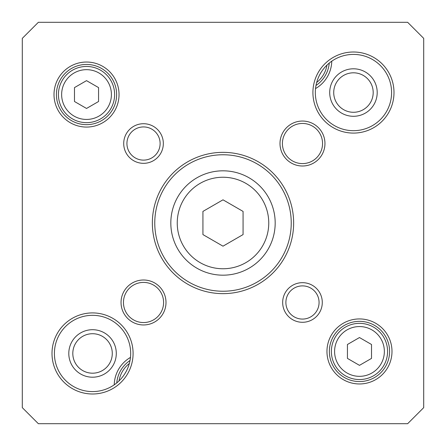 <?xml version="1.0" encoding="UTF-8"?>
<svg xmlns="http://www.w3.org/2000/svg" width="446" height="446" viewBox="0 0 446 446"><rect width="100%" height="100%" fill="white"/><g stroke="black" fill="none" stroke-linecap="round" stroke-linejoin="round"><path stroke-width="0.67" d="M329.705 92.545A23.75 23.75 0 0 0 365.33 113.111A23.75 23.75 0 0 0 365.33 71.979A23.75 23.75 0 0 0 329.705 92.545M68.796 353.455A23.75 23.75 0 0 0 104.42 374.021A23.75 23.75 0 0 0 104.42 332.889A23.75 23.75 0 0 0 68.796 353.455M315.528 88.587A32.513 32.513 0 0 0 331.768 61.18M130.472 357.413A32.513 32.513 0 0 0 114.232 384.82M129.329 363.507A28.098 28.098 0 0 0 119.026 380.89M316.671 82.493A28.098 28.098 0 0 0 326.974 65.11M72.809 353.455A19.735 19.735 0 0 1 102.413 336.362A19.735 19.735 0 0 1 102.413 370.548A19.735 19.735 0 0 1 72.809 353.455M333.719 92.545A19.735 19.735 0 0 1 363.323 75.452A19.735 19.735 0 0 1 363.323 109.638A19.735 19.735 0 0 1 333.719 92.545M329.254 63.076A30.105 30.105 0 0 1 315.985 85.47M116.746 382.924A30.105 30.105 0 0 1 130.015 360.53M243.07 211.415L243.07 234.585L223 246.175L202.93 234.585L202.93 211.415L223 199.825L243.07 211.415M98.566 87.6L98.566 101.504L86.524 108.456L74.482 101.504L74.482 87.6L86.524 80.648L98.566 87.6M371.518 344.496L371.518 358.4L359.476 365.352L347.434 358.4L347.434 344.496L359.476 337.544L371.518 344.496M22.3 38.356L38.356 22.3L407.644 22.3L423.7 38.356L423.7 407.644L407.644 423.7L38.356 423.7L22.3 407.644L22.3 38.356M92.545 315.322A38.133 38.133 0 0 1 125.571 372.522A38.133 38.133 0 0 1 59.519 372.522A38.133 38.133 0 0 1 92.545 315.322M92.545 312.914A40.541 40.541 0 0 0 57.434 373.726A40.541 40.541 0 0 0 127.656 373.726A40.541 40.541 0 0 0 92.545 312.914M143.523 282.407A20.07 20.07 0 0 1 160.906 312.512A20.07 20.07 0 0 1 126.14 312.512A20.07 20.07 0 0 1 143.523 282.407M143.523 279.999A22.478 22.478 0 0 0 124.055 313.716A22.478 22.478 0 0 0 162.991 313.716A22.478 22.478 0 0 0 143.523 279.999M223 154.762A68.238 68.238 0 0 1 282.095 257.119A68.238 68.238 0 0 1 163.905 257.119A68.238 68.238 0 0 1 223 154.762M223 152.354A70.646 70.646 0 0 0 161.82 258.323A70.646 70.646 0 0 0 284.18 258.323A70.646 70.646 0 0 0 223 152.354M302.477 123.453A20.07 20.07 0 0 1 319.86 153.558A20.07 20.07 0 0 1 285.094 153.558A20.07 20.07 0 0 1 302.477 123.453M302.477 121.044A22.478 22.478 0 0 0 283.009 154.762A22.478 22.478 0 0 0 321.945 154.762A22.478 22.478 0 0 0 302.477 121.044M353.455 54.412A38.133 38.133 0 0 1 386.481 111.611A38.133 38.133 0 0 1 320.429 111.611A38.133 38.133 0 0 1 353.455 54.412M353.455 52.004A40.541 40.541 0 0 0 318.344 112.816A40.541 40.541 0 0 0 388.566 112.816A40.541 40.541 0 0 0 353.455 52.004M143.523 126.932A16.591 16.591 0 0 1 157.895 151.818A16.591 16.591 0 0 1 129.15 151.818A16.591 16.591 0 0 1 143.523 126.932M143.523 123.72A19.802 19.802 0 0 0 126.369 153.424A19.802 19.802 0 0 0 160.677 153.424A19.802 19.802 0 0 0 143.523 123.72M302.477 285.886A16.591 16.591 0 0 1 316.85 310.773A16.591 16.591 0 0 1 288.105 310.773A16.591 16.591 0 0 1 302.477 285.886M302.477 282.675A19.802 19.802 0 0 0 285.323 312.378A19.802 19.802 0 0 0 319.631 312.378A19.802 19.802 0 0 0 302.477 282.675M86.524 64.447A30.105 30.105 0 0 1 112.598 109.605A30.105 30.105 0 0 1 60.45 109.605A30.105 30.105 0 0 1 86.524 64.447M86.524 62.039A32.513 32.513 0 0 0 58.365 110.809A32.513 32.513 0 0 0 114.683 110.809A32.513 32.513 0 0 0 86.524 62.039M359.476 321.343A30.105 30.105 0 0 1 385.55 366.5A30.105 30.105 0 0 1 333.402 366.5A30.105 30.105 0 0 1 359.476 321.343M359.476 318.935A32.513 32.513 0 0 0 331.317 367.705A32.513 32.513 0 0 0 387.635 367.705A32.513 32.513 0 0 0 359.476 318.935M114.622 94.552A28.098 28.098 0 0 0 72.475 70.217A28.098 28.098 0 0 0 72.475 118.887A28.098 28.098 0 0 0 114.622 94.552A28.098 28.098 0 0 0 72.475 70.217A28.098 28.098 0 0 0 72.475 118.887A28.098 28.098 0 0 0 114.622 94.552M387.574 351.448A28.098 28.098 0 0 0 345.427 327.113A28.098 28.098 0 0 0 345.427 375.783A28.098 28.098 0 0 0 387.574 351.448A28.098 28.098 0 0 0 345.427 327.113A28.098 28.098 0 0 0 345.427 375.783A28.098 28.098 0 0 0 387.574 351.448M275.182 223A52.182 52.182 0 0 0 196.909 177.809A52.182 52.182 0 0 0 196.909 268.191A52.182 52.182 0 0 0 275.182 223A52.182 52.182 0 0 0 196.909 177.809A52.182 52.182 0 0 0 196.909 268.191A52.182 52.182 0 0 0 275.182 223M321.148 72.285A24.887 24.887 0 0 1 320.172 73.936M124.852 373.715A24.887 24.887 0 0 1 125.828 372.064M268.76 223A45.76 45.76 0 0 1 200.12 262.627A45.76 45.76 0 0 1 200.12 183.373A45.76 45.76 0 0 1 268.76 223M111.411 94.552A24.887 24.887 0 0 1 74.081 116.105A24.887 24.887 0 0 1 74.081 72.999A24.887 24.887 0 0 1 111.411 94.552M384.363 351.448A24.887 24.887 0 0 1 347.033 373.001A24.887 24.887 0 0 1 347.033 329.895A24.887 24.887 0 0 1 384.363 351.448"/></g></svg>
